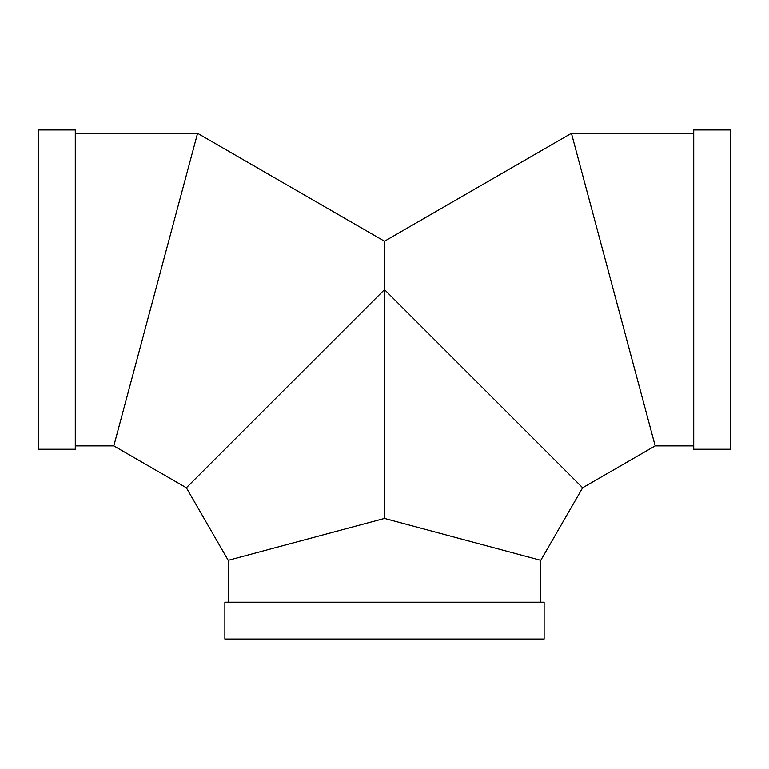 <?xml version="1.0" encoding="UTF-8"?>
<svg xmlns="http://www.w3.org/2000/svg" width="769" height="769" viewBox="0 0 769 769"><rect width="100%" height="100%" fill="white"/><g stroke="black" fill="none" stroke-linecap="round" stroke-linejoin="round"><path stroke-width="1.15" d="M75.285 445.895L113.812 445.895L197.566 133.335L113.812 445.895L186.348 487.767L384.5 289.615L186.348 487.767L228.22 560.303L384.5 518.421L540.78 560.303L384.5 518.421L384.5 289.615L582.652 487.767L384.5 289.615L384.5 518.421L228.22 560.303L228.22 602.175M544.125 602.175L224.875 602.175L224.875 639.01L544.125 639.01L544.125 602.175M384.5 289.615L384.5 241.264L384.5 289.615M693.715 133.335L571.434 133.335L655.188 445.895L571.434 133.335L384.5 241.264L197.566 133.335L114.716 442.55L186.348 175.207M654.284 442.55L572.328 136.68L654.284 442.55M730.55 289.615L730.55 129.99L693.715 129.99L693.715 449.24L730.55 449.24L730.55 289.615M693.715 445.895L655.188 445.895L582.652 487.767L540.78 560.303L540.78 602.175M38.45 129.99L38.45 449.24L75.285 449.24L75.285 129.99L38.45 129.99M113.812 445.895L197.566 133.335L75.285 133.335"/></g></svg>
